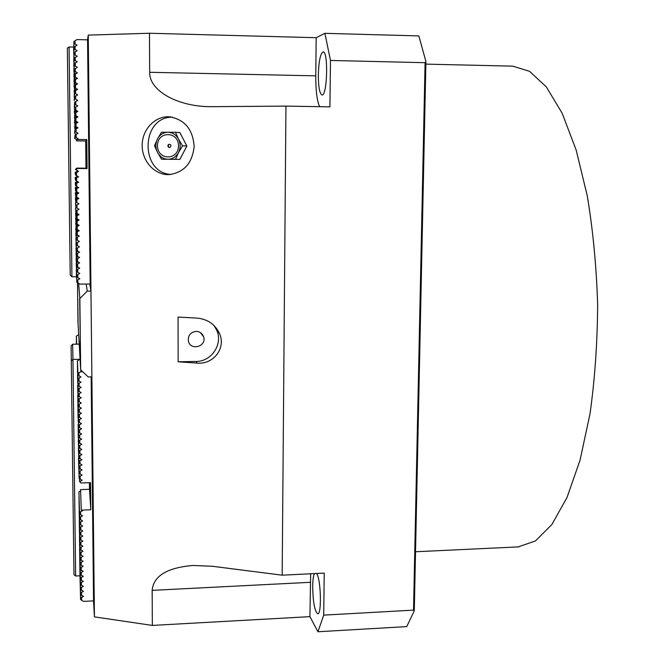 <?xml version="1.0" encoding="UTF-8"?>
<svg xmlns="http://www.w3.org/2000/svg" width="665" height="665" viewBox="0 0 665 665"><rect width="100%" height="100%" fill="white"/><g stroke="black" fill="none" stroke-linecap="round" stroke-linejoin="round"><path stroke-width="1" d="M169.841 147.597L168.42 147.173L167.871 145.826L168.453 144.43C171.213 144.255 171.678 145.311 169.841 147.597M157.489 145.735C157.281 130.939 178.544 130.897 178.494 145.81C178.602 160.689 157.406 160.498 157.489 145.735M175.527 159.317L168.004 159.251C172.576 159.11 176.075 156.89 178.511 152.576L175.527 159.317L179.891 159.384L161.545 159.209L157.514 152.46C159.941 156.774 163.432 159.043 168.004 159.251L161.545 159.209M157.514 152.46L154.538 145.743L157.455 139.002C155.344 143.482 155.361 147.971 157.514 152.46M157.455 139.002L161.445 132.285L167.921 132.252C163.341 132.435 159.849 134.679 157.455 139.002M167.921 132.252L175.46 132.277L178.486 139.027C176.025 134.687 172.501 132.426 167.921 132.252M178.486 139.027L182.534 145.843L178.511 152.576C180.664 148.071 180.656 143.557 178.486 139.027M182.534 145.843L186.857 146.009L179.833 132.551L175.46 132.277M186.857 146.009L179.891 159.384M171.055 174.463C139.617 172.942 140.822 116.466 172.518 117.198M168.054 174.621C153.873 174.554 141.695 160.406 142.177 144.737C142.418 129.06 155.327 115.735 169.575 116.816C184.687 119.517 192.883 129.384 194.155 146.408C192.326 163.299 183.864 172.701 168.785 174.621L168.054 174.621M178.154 361.793L178.054 317.064L197.106 318.103C207.655 319.158 215.144 324.337 219.566 333.647C226.166 348.202 213.374 364.744 197.123 363.082L178.154 361.793L196.084 361.452C211.312 361.669 222.975 344.412 216.915 330.638L214.022 325.526M196.067 331.378C190.498 332.217 187.929 335.418 188.378 340.979C190.306 351.236 207.014 346.59 203.581 336.773C202.285 333.331 199.783 331.536 196.067 331.378M314.437 573.579C313.365 575.799 312.783 580.088 312.683 586.464C312.991 602.207 314.67 611.318 317.72 613.787C321.918 614.635 320.912 578.658 316.607 573.471M318.344 74.945C318.41 87.148 319.632 93.823 322.018 94.954C327.321 96.201 328.485 50.789 323.082 51.912C320.355 53.524 318.776 61.205 318.344 74.945M310.655 573.77L309.923 616.646L152.343 625.424L152.169 590.354C153.482 575.957 167.073 567.669 192.958 565.474L212.426 566.281L282.176 575.183L285.942 106.109L210.364 106.683C176.981 106.508 149.143 90.457 149.658 72.294L149.475 33.25L88.254 35.104L87.564 39.634L90.199 286.623M152.343 625.424L94.422 616.871L88.254 35.104M94.422 616.871L93.557 601.509L91.163 376.872M285.942 106.109L329.915 106.849L330.48 60.457L425.085 62.693L425.916 61.496L414.278 610.852L406.739 626.605L317.937 631.75L323.714 615.125L324.229 573.097L282.176 575.183M309.923 616.646L317.937 631.75M425.916 61.496L418.834 35.91L324.902 33.333L316.191 37.714L149.475 33.25M330.48 60.457L324.902 33.333M414.278 610.852L413.53 610.129L323.714 615.125M413.53 610.129L425.085 62.693M316.191 37.714L315.775 75.843C315.742 90.797 317.03 101.08 319.641 106.674M77.364 234.986L76.076 235.9L75.818 233.274L76.276 239.641L79.384 241.445L76.317 243.141L75.877 238.303L76.342 244.986L79.443 246.798L76.384 248.486L75.935 243.332L76.409 250.331L79.509 252.143L76.45 253.822L76.317 252.259L76.467 255.668L79.567 257.48L76.508 259.159L76.4 257.704L76.533 261.004L79.634 262.816L76.575 264.487L76.458 262.949L76.475 264.712L76.6 266.332L79.692 268.145L76.641 269.815L76.508 267.953L76.517 269.574L76.658 271.653L79.758 273.465L76.699 275.127L76.259 270.131L76.724 276.964L79.817 278.785L76.766 280.447L76.475 273.307M76.118 258.394L76.35 263.024L76.4 258.228M76.508 267.953L77.963 267.172M76.699 266.391L76.467 263.24M76.001 248.361L76.234 252.742L76.242 248.22M76.4 257.704L78.138 256.682M76.674 255.801L76.267 256.025L76.334 253.215M75.885 169.849L77.256 168.494L76.749 168.112L75.461 169.392L78.57 171.404L75.486 173.141L75.087 172.484L75.502 175.02L78.628 176.823L75.403 178.203L75.569 180.431L78.694 182.235L75.502 183.623L75.635 185.843L78.753 187.646L75.577 188.976L75.702 191.246L78.819 193.05L75.744 194.779L75.635 194.271L75.768 196.649L78.886 198.453L75.81 200.173L75.677 199.45L75.669 201.121L75.827 202.035L78.944 203.847L75.868 205.568L75.453 202.966L75.893 207.43L79.01 209.234L75.935 210.946L75.511 208.029L75.96 212.808L79.069 214.62L76.001 216.325L75.868 215.319L76.018 218.187L79.135 219.999L76.068 221.703L75.951 220.78L76.084 223.556L79.193 225.369L76.126 227.073L76.018 226.1L76.151 228.926L79.26 230.73L76.192 232.434L76.076 231.287L76.217 234.279L79.318 236.092L76.259 237.787L76.093 236.083L77.863 235.269M77.148 229.533L75.968 230.24L75.76 228.236L76.084 232.16M77.315 218.968L75.835 219.799L75.635 218.137L75.968 221.628M76.018 226.1L78.246 224.828M77.148 221.129L77.19 224.23L75.893 224.953L76.018 222.999M75.868 215.319L77.988 214.005M77.622 213.798L75.793 214.762L76.01 212.842M75.453 202.966L76.442 202.401M77.755 197.813L75.611 199.084L75.394 197.896L75.669 201.063M77.847 187.131L75.453 188.486L75.27 187.746L75.594 190.365M75.635 194.271L78.304 192.759M77.763 192.443L75.519 193.739L75.328 192.825L76.882 191.944M75.403 178.203L76.084 177.771L75.378 178.129L75.145 177.58L75.444 179.941M75.502 183.623L78.295 182.011M77.988 181.836L75.403 183.291L75.212 182.667L77.331 181.454M75.087 172.484L77.788 170.947M76.832 139.725L74.68 138.47L75.054 136.948L78.187 138.752L76.932 139.467L76.442 140.855L85.685 140.963L85.984 168.187L76.749 168.112M77.381 128.204L74.812 126.658L74.921 126.017L78.063 127.821L74.962 129.6L74.621 133.341L74.987 131.487L78.121 133.291L75.029 135.061L74.68 138.47M75.951 129.018L74.555 128.204L74.738 127.123L77.015 128.411M77.231 117.264L74.696 115.785L74.788 115.07L77.93 116.874L74.829 118.653L74.763 121.188L74.854 120.548L77.996 122.352L74.896 124.131L74.812 126.658M74.754 120.024L74.497 123.067L74.663 121.911L76.691 123.083M75.261 118.403L74.43 117.921L74.596 116.616L76.45 117.705M74.605 109.243L74.372 112.767L74.547 111.205L76.3 112.269M74.688 107.83L74.655 104.097L77.805 105.901L74.704 107.688L74.588 108.719L74.621 110.498L74.721 109.592L77.872 111.388L74.763 113.175L74.696 115.785M74.505 97.472L74.53 93.1L77.672 94.904L74.571 96.708L74.222 100.664L74.596 98.603L77.739 100.407L74.638 102.202L74.314 107.614M76.384 84.538L74.314 83.291L74.397 82.086L77.547 83.881L74.438 85.694L74.372 88.827L74.463 87.597L77.614 89.393L74.505 91.205L74.397 94.713M74.289 89.958L74.123 92.111L74.289 89.958L75.453 90.615M74.355 87.115L74.214 84.729L75.128 85.27M75.885 73.699L74.164 72.759L74.264 71.047L77.414 72.842L74.305 74.663L74.247 77.913L74.33 76.566L77.481 78.362L74.372 80.182L74.314 83.291M74.239 77.381L73.998 81.762L74.156 79.351L74.937 79.825M74.231 76.741L74.106 73.724L74.937 74.264M74.031 66.317L74.131 59.983L77.29 61.779L74.172 63.599L73.873 71.379L74.197 65.519L77.356 67.315L74.239 69.135L74.164 72.759M73.815 50.681L73.931 43.341L77.098 45.137L73.973 46.974L73.665 53.973L73.998 48.894L77.157 50.69L74.039 52.527L73.749 60.98L74.064 54.439L77.223 56.234L74.106 58.063L73.815 66.184M74.139 71.571L73.94 76.575M76.234 79.069L74.247 77.913M74.305 82.826L74.064 86.94M76.392 90.083L74.372 88.827M74.397 93.225L74.189 97.29M77.024 111.861L74.621 110.498M74.596 116.616L74.43 117.921M74.912 113.092L74.372 112.767M77.348 122.717L74.763 121.188M74.738 127.123L74.555 128.204M75.602 123.715L74.497 123.067M76.3 134.322L74.621 133.341M75.145 177.58L77.556 176.208M75.212 182.667L75.527 185.144M75.577 188.976L78.329 187.397M75.27 187.746L77.107 186.699M75.328 192.825L75.652 195.626M75.677 199.45L78.204 198.062M75.394 197.896L76.658 197.173M75.511 208.029L76.226 207.621M75.577 213.091L75.885 216.524M75.951 220.78L78.196 219.467M75.694 223.191L75.893 224.953M76.076 231.287L78.179 230.123M76.317 252.259L77.938 251.262M76.932 250.663L76.217 251.046M76.059 253.373L76.4 257.854M76.458 262.949L78.154 261.985M76.176 263.398L76.508 268.585M76.3 273.406L76.866 282.334L79.883 284.096L90.141 284.013L90.166 286.449M74.389 94.829L74.339 93.258M74.214 84.729L74.189 82.884M74.156 79.351L74.131 77.439M74.106 73.724L74.098 71.596M74.064 54.439L74.039 52.527M75.187 55.012L75.145 51.812M73.998 48.894L73.973 46.974M75.12 49.468L75.079 46.259M75.245 60.557L75.212 57.365M74.131 59.983L74.106 58.063M74.197 65.519L74.172 63.599M75.311 66.093L75.278 62.901M75.378 71.629L75.345 68.437M74.264 71.047L74.239 69.135M74.33 76.566L74.305 74.663M75.444 77.157L75.411 73.973M75.511 82.676L75.469 79.492M74.397 82.086L74.372 80.182M74.463 87.597L74.438 85.694M75.577 88.196L75.536 85.012M75.644 93.699L75.602 90.523M74.53 93.1L74.505 91.205M74.596 98.603L74.571 96.708M75.71 99.201L75.669 96.034M75.768 104.704L75.735 101.537M74.655 104.097L74.638 102.202M74.721 109.592L74.704 107.688M75.835 110.199L75.802 107.032M75.901 115.685L75.868 112.518M74.788 115.07L74.763 113.175M74.854 120.548L74.829 118.653M75.968 121.163L75.926 118.004M76.034 126.641L75.993 123.482M74.921 126.017L74.896 124.131M74.987 131.487L74.962 129.6M76.093 132.111L76.059 128.952M74.547 111.205L74.53 109.284M74.663 121.911L74.638 120.091M75.993 232.11L75.968 230.24M75.852 221.57L75.835 219.799M75.802 216.482L75.793 214.762M76.658 271.653L76.641 269.815M76.533 261.004L76.508 259.159M76.151 228.926L76.126 227.073M75.768 196.649L75.744 194.779M75.635 185.843L75.611 183.972M75.502 175.02L75.486 173.141M75.569 180.431L75.552 178.561M75.419 185.078L75.403 183.291M75.378 179.899L75.378 178.129M75.702 191.246L75.677 189.375M75.552 195.568L75.519 193.739M75.478 190.298L75.453 188.486M75.66 201.054L75.611 199.084M75.827 202.035L75.81 200.173M75.893 207.43L75.868 205.568M76.018 218.187L76.001 216.325M75.96 212.808L75.935 210.946M76.084 223.556L76.068 221.703M76.217 234.279L76.192 232.434M76.276 239.641L76.259 237.787M76.409 250.331L76.384 248.486M76.342 244.986L76.317 243.141M76.467 255.668L76.45 253.822M76.284 257.796L76.267 256.025M76.6 266.332L76.575 264.487M76.442 268.544L76.409 266.574M76.791 282.243L76.766 280.447M76.724 276.964L76.699 275.127M77.888 282.982L77.847 279.923M87.564 39.85L77.032 39.576L73.99 41.371L73.624 50.565M75.054 43.907L75.012 40.706M76.159 137.572L76.126 134.421M77.256 168.494L87.09 168.569L86.774 139.583L76.932 139.467M76.55 170.24L76.533 169.218M76.616 175.66L76.575 172.534M76.674 181.08L76.641 177.954M76.741 186.491L76.708 183.374M76.808 191.902L76.766 188.785M76.866 197.306L76.832 194.188M76.932 202.7L76.899 199.591M76.999 208.087L76.957 204.978M77.057 213.473L77.024 210.373M77.123 218.851L77.09 215.751M77.248 229.6L77.215 226.499M77.315 234.961L77.281 231.869M77.381 240.323L77.34 237.23M77.439 245.668L77.406 242.584M77.506 251.021L77.473 247.937M77.572 256.358L77.531 253.282M77.63 261.694L77.597 258.619M77.697 267.022L77.655 263.955M77.755 272.351L77.722 269.283M77.822 277.671L77.788 274.603M75.054 136.948L75.029 135.061M86.616 166.034L86.359 142.534L86.616 166.034M71.928 276.765L70.207 274.961L67.356 48.138L69.077 46.982L71.928 276.765L76.425 276.731M69.077 46.982L73.674 47.09M87.09 168.569L85.984 168.187M86.774 139.583L85.685 140.963M73.931 43.341L73.906 41.454M76.5 344.171L76.433 340.397M76.708 344.171L76.359 336.099L76.591 344.171M76.35 340.463L76.458 344.171M76.359 336.099L78.686 334.636M76.292 336.174L76.633 344.171M79.933 572.632L80.581 599.539L83.582 601.401L93.549 600.886M77.896 375.151L77.348 360.92L77.896 375.151L80.964 376.972L77.938 378.56L77.406 365.8L77.963 380.363L81.022 382.184L78.005 383.772L77.93 379.54M77.83 379.615L78.021 385.567L81.088 387.387L78.063 388.975L77.921 385.492L78.088 390.771L81.147 392.591L78.129 394.17L78.088 390.729M77.556 370.654L77.905 378.992M77.797 383.489L77.522 375.609L77.938 383.564M77.988 390.779L78.146 395.966L81.205 397.786L78.187 399.366L78.038 395.609L78.212 401.153L81.271 402.982L79.318 404.129L78.254 404.553L78.146 399.449M77.938 386.664L77.996 388.593M77.93 394.013L77.639 385.401L78.071 394.104M78.096 398.202L78.27 406.34L81.33 408.16L78.312 409.731L77.755 395.168L78.337 411.519L81.388 413.347L78.37 414.91L77.813 400.047L78.395 416.697L81.446 418.518L78.437 420.081L78.354 415.625M78.154 412.45L77.872 404.927L78.237 412.408M78.27 415.683L78.453 421.868L81.512 423.688L78.495 425.243L78.354 421.344L78.52 427.03L81.571 428.85L78.561 430.405L78.495 426.406M78.212 418.568L77.93 409.798L78.337 418.634M78.254 421.876L77.988 414.661L78.362 421.81M78.179 424.328L78.703 442.491L81.753 444.311L78.744 445.858L78.171 429.224L78.769 447.636L81.812 449.457L78.802 450.995L78.653 444.311M78.42 426.448L78.578 432.192L81.629 434.012L78.62 435.558L78.462 430.987L78.645 437.346L81.687 439.166L78.686 440.712L78.113 424.378M78.428 427.337L78.487 429.632M78.295 434.029L78.586 444.652M78.645 444.137L78.221 434.07M78.586 444.503L78.827 452.774L81.87 454.594L78.869 456.132L78.711 451.444L78.886 457.902L81.928 459.731L78.927 461.261L78.852 456.863M78.304 440.587L78.578 448.675L78.304 440.587M78.711 451.676L78.736 453.505M78.786 456.913L78.952 463.031L81.986 464.86L78.985 466.389L78.836 461.793L79.01 468.16L82.053 469.98L79.052 471.502L78.936 465.866M78.852 456.747L78.395 448.584L78.811 458.842M78.844 462.682L78.919 465.45M78.869 465.899L79.069 473.272L82.111 475.101L79.11 476.622L78.512 458.235L79.135 478.384L82.169 480.213L79.601 481.585L79.501 478.667M89.426 482.682L89.501 489.282L80.565 489.615L81.296 510.155L82.526 510.787L79.534 512.274L78.919 491.876L79.559 514.028L82.585 515.857L79.601 517.353L78.977 496.664L79.617 519.099L82.643 520.936L79.659 522.416L79.534 516.289M80.606 490.87L78.919 491.876M79.401 511.834L79.035 501.452L79.343 511.859M79.143 506.198L79.501 517.669M79.576 520.786L79.143 511.003L79.434 520.878M79.476 516.331L79.684 524.17L82.701 525.998L79.717 527.486L79.559 522.116L79.742 529.232L82.759 531.061L80.839 532.216L79.783 532.54L79.675 527.096M79.26 515.741L79.642 528.816M79.625 527.129L79.8 534.286L82.817 536.115L79.842 537.594L79.659 531.368L79.858 539.34L82.876 541.169L79.9 542.64L79.26 520.537L79.925 544.386L82.934 546.214L79.958 547.686L79.318 525.3L79.983 549.431L83 551.26L80.024 552.723L79.825 543.87M79.426 530.022L79.817 543.613M79.808 543.488L79.376 530.055M79.451 536.447L79.758 547.212L79.451 536.447M79.916 550.071L79.492 539.556L79.908 551.875M79.775 544.02L80.041 554.46L83.059 556.297L80.083 557.76L79.908 551.509L80.099 559.498L83.117 561.327L80.141 562.789L79.983 557.012L80.166 564.519L83.175 566.356L80.199 567.81L80.033 561.75L80.224 569.548L83.233 571.376L80.266 572.831L80.108 565.433M79.592 544.269L79.983 557.245M80.066 561.202L79.601 549.032L80.074 564.236M79.709 553.737L80.34 579.572L83.349 581.401L80.382 582.848L79.717 558.5L80.398 584.577L83.408 586.414L80.44 587.852L79.775 563.222L80.465 589.581L83.466 591.418L80.498 592.848L79.833 567.943L80.523 594.577L83.524 596.414L80.565 597.843L79.883 572.656M80.058 565.45L80.282 574.56L83.291 576.397L80.324 577.843L79.659 553.77M79.983 555.15L79.551 544.294M79.659 526.397L79.202 515.774M79.526 515.924L79.093 506.231M77.838 377.504L77.464 370.704M80.806 369.981L80.906 371.76L77.955 373.314L77.423 360.846L80.083 359.291M81.296 510.155L90.789 509.781L90.498 482.64L80.964 482.981L79.601 481.585M89.501 489.282L90.789 509.781M79.991 564.144L79.941 561.31M79.875 557.179L79.85 555.233M79.808 551.825L79.783 550.146M80.024 552.723L80.041 554.46M81.08 552.415L81.113 555.317M81.496 587.569L81.529 590.454M80.44 587.852L80.465 589.581M81.554 592.573L81.587 595.449M80.498 592.848L80.523 594.577M80.382 582.848L80.398 584.577M81.438 582.557L81.471 585.449M81.379 577.544L81.413 580.437M80.324 577.843L80.34 579.572M80.266 572.831L80.282 574.56M81.313 572.532L81.354 575.425M81.255 567.511L81.288 570.404M80.199 567.81L80.224 569.548M80.141 562.789L80.166 564.519M81.197 562.482L81.23 565.383M81.138 557.453L81.172 560.354M80.083 557.76L80.099 559.498M81.022 547.37L81.055 550.279M79.958 547.686L79.983 549.431M79.9 542.64L79.925 544.386M80.955 542.324L80.989 545.234M80.897 537.27L80.931 540.188M79.842 537.594L79.858 539.34M79.783 532.54L79.8 534.286M80.839 532.216L80.872 535.134M80.781 527.154L80.814 530.072M79.717 527.486L79.742 529.232M79.659 522.416L79.684 524.17M80.714 522.083L80.756 525.009M80.656 517.013L80.689 519.939M79.601 517.353L79.617 519.099M79.534 512.274L79.559 514.028M80.598 511.934L80.631 514.86M79.551 528.75L79.517 526.497M79.401 517.611L79.376 515.998M78.005 383.772L78.021 385.567M77.755 378.925L77.747 377.545M78.129 394.17L78.146 395.966M77.855 388.51L77.83 386.731M78.254 404.553L78.27 406.34M78.054 399.474L78.005 398.285M78.37 414.91L78.395 416.697M78.495 425.243L78.52 427.03M78.62 435.558L78.645 437.346M78.802 450.995L78.827 452.774M78.869 456.132L78.886 457.902M78.985 466.389L79.01 468.16M78.703 458.775L78.669 456.863M79.11 476.622L79.135 478.384M79.052 471.502L79.069 473.272M78.811 465.342L78.761 462.749M78.927 461.261L78.952 463.031M78.628 453.447L78.611 451.735M78.545 444.636L78.57 444.037M78.744 445.858L78.769 447.636M78.686 440.712L78.703 442.491M78.362 429.54L78.329 427.404M78.561 430.405L78.578 432.192M78.437 420.081L78.453 421.868M78.312 409.731L78.337 411.519M78.187 399.366L78.212 401.153M78.063 388.975L78.088 390.771M78.952 372.899L78.985 375.908M79.077 383.331L79.11 386.332M79.193 393.738L79.235 396.731M79.318 404.129L79.359 407.113M79.443 414.495L79.476 417.479M79.567 424.835L79.601 427.811M79.692 435.159L79.725 438.135M79.933 455.749L79.966 458.709M80.058 466.007L80.091 468.966M80.174 476.248L80.207 479.199M80.232 481.36L80.249 482.325M80.116 471.136L80.149 474.087M79.991 460.878L80.024 463.838M79.875 450.604L79.908 453.572M79.808 445.467L79.842 448.434M79.75 440.313L79.783 443.281M79.625 429.997L79.659 432.973M79.501 419.665L79.542 422.649M79.384 409.308L79.418 412.3M79.26 398.934L79.293 401.926M79.135 388.535L79.168 391.535M80.083 359.258L72.951 359.391L75.644 576.006L79.95 575.799M90.174 482.657L90.29 499.623L89.916 482.665M71.288 360.804L72.951 359.391L72.643 344.237L71.105 346L71.288 360.804L73.973 574.618L75.644 576.006M79.218 344.129L72.643 344.237M80.906 371.76L82.643 371.718M79.01 378.119L79.044 381.12M81.612 597.569L81.645 600.445M80.565 597.843L80.581 599.539M77.938 378.56L77.963 380.363M78.054 322.5L77.755 298.07L78.054 322.5M80.074 329.375L79.692 298.344L80.074 329.375M77.655 288.444L77.547 282.766L77.672 288.452M80.207 340.846L80.432 358.834L80.207 340.846M90.964 291.112L87.231 291.145L79.85 298.552L80.681 369.865L88.179 376.939L91.878 376.856L90.964 291.112L89.75 284.013M87.231 291.145L86.226 284.038M79.85 298.552L78.628 283.398M77.506 282.741L77.971 322.126L80.681 369.865M80.241 348.585L80.423 358.061L80.241 348.585M79.941 314.545L79.817 309.109L79.941 314.545M79.725 299.491L80.083 328.419L79.725 299.491M77.938 310.804L77.855 306.548L77.938 310.804M77.78 298.976L78.054 321.735L77.78 298.976M425.866 64.123L512.773 66.151L529.573 71.321L546.339 86.924L562.199 113.316L576.173 150.074L587.278 195.867C592.997 230.215 596.455 266.474 597.644 304.628C597.411 342.824 594.867 379.216 590.013 413.805L580.071 460.089L567.029 497.47L551.842 524.577L535.475 540.944L518.193 546.913M196.084 361.452L197.123 363.082M310.297 582.316L152.169 590.354M315.775 75.843L149.658 72.294M168.453 144.43L168.42 147.173M170.539 116.899L169.575 116.816M216.915 330.638L219.566 333.647M200.34 332.558L203.581 336.773M193.432 565.458L192.958 565.474M415.534 551.759L518.816 546.879"/></g></svg>
